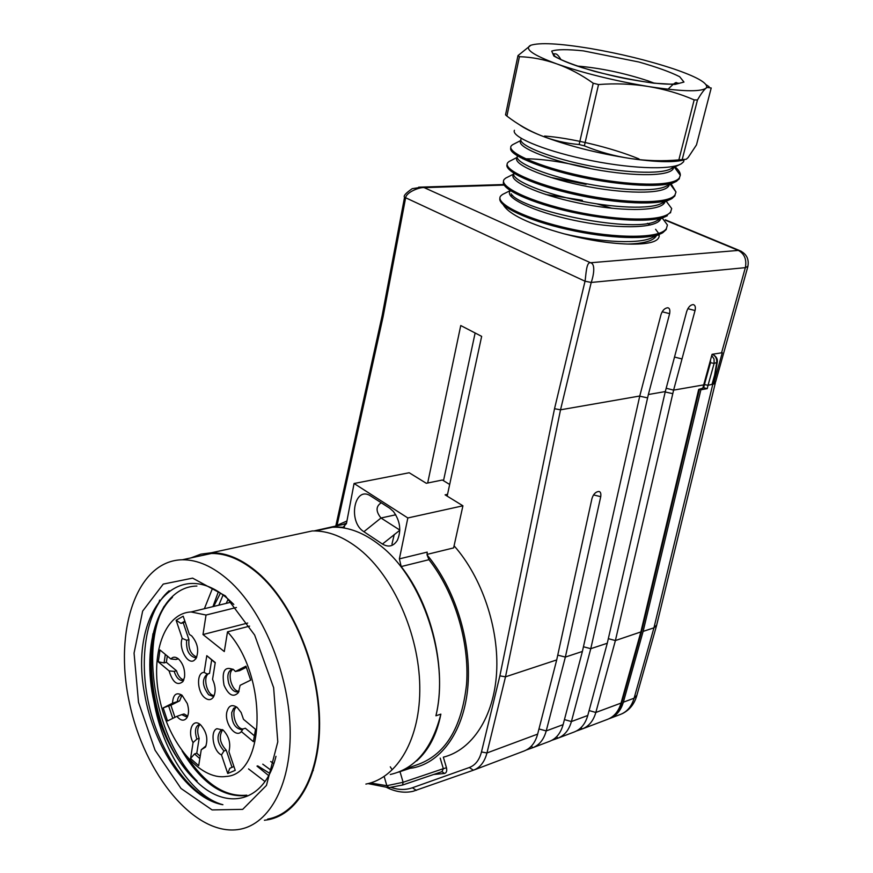 <?xml version="1.0" encoding="UTF-8"?>
<svg xmlns="http://www.w3.org/2000/svg" width="873" height="873" viewBox="0 0 873 873"><rect width="100%" height="100%" fill="white"/><g stroke="black" fill="none" stroke-linecap="round" stroke-linejoin="round"><path stroke-width="1.31" d="M405.901 768.84L413.115 767.891C442.054 762.129 464.611 729.948 467.993 685.229C471.376 640.542 454.702 587.911 427.083 554.955L428.97 559.691C454.506 592.123 469.609 641.71 466.575 684.061C461.686 728.573 444.837 755.603 416.05 765.152L404.788 769.244M342.522 524.608L346.526 523.145M346.941 520.985L335.068 526.223M582.4 200.299L545.811 194.515M512.582 195.323L510.53 195.858M503.241 204.708C508.708 214.311 528.907 223.99 563.838 233.768C587.3 240.01 608.59 243.436 627.698 244.047C648.148 244.582 658.657 241.886 659.213 235.961L659.039 234.433M658.689 233.429L655.601 229.283M650.145 225.005L647.493 223.335M612.148 208.331L597.023 203.9M315.098 530.937L332.646 527.194C348.305 526.735 364.117 532.792 380.071 545.374C422.565 577.74 449.813 659.552 435.922 715.795C447.041 669.897 431.982 605.404 401.187 566.566L399.387 558.873L407.833 517.962L462.919 505.805L453.622 547.906L427.039 554.399M446.474 767.76C447.162 770.914 446.507 772.812 444.51 773.478L442.011 771.656L443.331 768.677L446.474 767.76L443.342 757.175C472.042 750.071 493.922 717.126 496.595 672.756C499.258 628.418 481.94 577.206 454.091 545.811M441.978 771.667L402.824 784.936M370.403 782.972L386.848 785.7L388.954 787.632L402.442 785.056M409.601 768.48L399.998 771.645L403.108 782.284L402.54 785.056M399.998 771.656L398.328 772.179M384.218 776.686L386.848 785.7L403.108 782.284L443.331 768.677L440.199 758.102M443.506 480.717L475.13 332.984M427.683 482.998L460.748 325.542L481.656 336.367L447.162 496.115M474.137 769.942L523.953 751.053C530.675 748.51 535.236 742.858 537.648 734.106L556.701 659.933L505.5 676.826L499.88 675.855L554.53 408.717L585.03 281.226C586.078 274.7 586.263 261.736 590.541 262.751C596.041 263.962 593.236 276.774 591.217 282.459L585.03 281.226L404.548 197.254C403.184 196.01 405.738 193.151 412.198 188.677L422.216 187.128M747.943 266.265L745.346 267.651L591.217 282.459L560.531 409.808L554.53 408.717M533.25 747.528L549.357 741.417C556.09 738.874 560.673 733.276 563.107 724.645L582.389 651.454L565.355 657.074L546.225 730.919C543.803 739.627 539.23 745.258 532.508 747.801L526.408 749.962M558.393 737.991L573.987 732.076C580.72 729.533 585.314 723.99 587.78 715.467L607.27 643.248L665.291 391.573L686.669 311.574C688.219 307.1 690.423 304.775 693.26 304.59C695.203 305.146 695.803 307.132 695.039 310.548L673.607 390.122L615.389 640.564L595.833 712.466C593.367 720.956 588.762 726.478 582.029 729.031L576.376 731.028M607.27 643.248L590.77 648.694L571.411 721.545C568.967 730.144 564.384 735.721 557.651 738.274L551.78 740.348M583.437 646.762L590.77 648.694L647.602 397.881L639.723 396.178M582.389 651.454L639.767 396.015L660.97 314.706C662.4 310.428 664.659 308.104 667.747 307.754C669.602 308.027 670.235 309.991 669.635 313.647L648.366 394.52L665.291 391.573M648.366 394.52L647.602 397.881M589.1 710.567L595.833 712.466L621.063 703.081L640.804 632.183L698.706 389.402L702.82 388.158L712.062 354.318L722.287 352.714L713.798 383.105L715.74 381.425M712.935 382.69L713.819 383.116M666.175 388.245L673.607 390.122L703.594 384.906M641.448 631.736L615.389 640.564L608.317 638.665M422.259 187.128L424.202 187.64C420.339 186.877 405.814 192.071 405.541 198.258L383.061 316.877L382.276 315.557M418.625 187.182L503.841 184.53M556.701 659.933L591.916 498.734C593.247 494.282 595.55 491.848 598.823 491.455C600.526 491.685 601.159 493.42 600.733 496.672L565.355 657.074L557.749 655.132M386.815 787.522C395.742 791.931 404.439 793.208 412.94 791.342L473.395 770.215C480.085 767.683 484.613 761.933 486.959 752.963L505.5 676.826L560.531 409.808L639.767 396.015M249.613 626.127L227.504 631.856L224.296 651.553L202.994 634.54L206.039 615.029L236.43 607.499M202.994 634.54L247.703 623.049M206.039 615.029L191.078 611.962C164.157 613.108 150.036 654.881 159.584 698.869C168.685 742.901 199.59 780.397 225.932 776.468C266.047 774.886 268.251 675.506 227.504 631.856M215.26 662.531L212.565 679.325C215.631 686.156 215.937 692.049 213.47 696.981C211.211 700.201 208.331 700.484 204.849 697.811C196.872 691.765 196.294 672.155 204.151 672.406L206.792 655.678L215.26 662.531M245.935 666.175L250.704 680.122L240.108 685.327L238.46 692.54C233.429 697.778 228.617 695.334 224.034 685.229C221.513 670.9 224.754 665.75 233.746 669.766L235.394 671.49L245.935 666.175M235.23 770.346L227.744 773.511L221.48 754.916C213.274 751.544 209.727 731.323 216.897 728.693L223.084 730.035C229.032 736.31 230.985 743.501 228.922 751.642L235.23 770.346M167.518 720.967L163.175 707.916L172.494 703.223C173.105 694.537 176.281 691.874 182.042 695.235L187.28 703.518C189.059 709.345 188.928 714.103 186.909 717.77C184.105 721.371 180.766 720.902 176.881 716.362L167.518 720.967M183.188 616.207L189.343 634.42L191.678 635.904C197.767 643.172 199.208 650.734 195.978 658.613L193.926 660.566C187.313 664.757 178.332 647.58 182.228 638.37L176.128 620.266L183.188 616.207M159.999 649.981L170.846 658.984C172.974 656.638 175.517 656.616 178.474 658.929C183.112 663.611 185.141 669.678 184.541 677.121L182.992 681.518C177.361 686.123 172.734 682.577 169.089 670.911L158.286 661.843L159.999 649.981M190.554 758.517L193.064 742.596C187.193 731.661 192.573 717.901 200.244 724.546L200.55 724.797C206.672 731.858 208.309 739.3 205.45 747.124L201.248 749.732L198.684 765.708L190.554 758.517L194.515 753.945L196.785 753.224L199.153 738.362L196.883 739.071L193.064 742.596M253.388 741.657L241.385 731.585C235.699 738.482 224.448 723.564 226.762 712.379C228.475 705.548 231.967 703.922 237.249 707.501L241.134 712.521L243.491 719.319L255.549 729.337L253.388 741.657M204.151 672.406L207.217 674.011C201.761 679.183 202.241 686.091 208.636 694.722L212.565 696.207L214.136 695.672M207.217 674.011L209.52 673.367L211.648 660.021M206.792 655.678L215.195 662.891M235.394 671.49L239.606 670.671L246.317 667.288M233.015 669.176L232.578 669.187C228.006 670.715 226.762 675.506 228.813 683.581C230.93 689.081 233.757 691.874 237.281 691.951L239.071 691.318C231.782 691.623 226.631 672.756 233.036 669.198M233.942 766.516L229.806 768.284L227.744 773.511M232.022 767.334L226.249 750.223L223.968 750.955L221.48 754.916M222.56 729.642L221.142 729.981C216.188 736.048 217.137 743.043 223.968 750.955M172.789 718.381L168.631 705.908L163.175 707.916M174.927 717.322L170.901 705.242L168.631 705.908M170.901 705.242L179.642 700.844L172.494 703.223M176.881 716.362L181.759 714.638L186.309 716.798L187.619 716.373M181.737 695.006L181.595 695.017C179.161 695.432 177.754 697.592 177.361 701.499M181.759 714.638L184.039 713.972L187.717 716.111M182.228 638.37L186.647 640.28C185.993 649.97 188.83 655.787 195.17 657.729L196.698 657.26M186.647 640.28L188.95 639.68L183.254 622.798L185.065 621.772M176.128 620.266L180.951 623.377L183.254 622.798M180.951 623.377L184.858 621.14M178.278 658.864L175.986 659.475L170.846 658.984M169.089 670.911L174.207 671.381C176.073 677.284 178.79 680.34 182.348 680.547L183.723 680.132M178.136 658.657L175.986 659.475M174.207 671.381L176.499 670.759L166.372 662.301L167.289 656.038M158.286 661.843L164.08 662.913L166.372 662.301M164.08 662.913L165.324 654.401M201.248 749.732L206.104 745.771M199.873 724.263L199.666 724.284C195.29 726.063 194.363 730.985 196.883 739.071M199.83 758.615L194.515 753.945M254.414 735.819L245.335 728.235L243.021 728.955L241.385 731.585M236.572 706.966L233.648 708.265L231.727 712.575C231.618 722.429 234.793 728.115 241.243 729.642L243.021 728.955C235.83 729.435 230.363 710.731 236.616 706.999M214.191 695.541C206.53 695.508 202.187 674.894 209.52 673.367M226.249 750.223C219.8 743.141 218.61 736.31 222.68 729.73M179.642 700.844L181.966 695.181M196.774 657.096C190.794 654.488 188.186 648.683 188.95 639.68M183.821 679.892C180.558 679.096 178.125 676.051 176.499 670.759M200.212 756.236L196.785 753.224M199.153 738.362C196.992 732.098 197.287 727.449 200.059 724.415M273.86 763.569L270.685 761.529M226.194 603.396L228.169 599.216M370.861 496.115L389.664 508.184L393.439 511.523C400.172 520.919 401.504 530.478 397.411 540.223C393.537 546.345 388.561 547.622 382.45 544.054L363.899 531.712C347.399 521.759 354.405 484.733 370.861 496.115M382.45 544.054L399.812 530.249M399.812 530.075L380.988 518.005C375.685 511.371 375.783 506.296 381.272 502.793M399.387 558.873L427.192 552.118L427.083 554.955M435.922 715.795L440.865 714.125C436.893 734.455 428.829 750.049 416.683 760.918M391.944 769.429L390.296 766.832M449.671 484.46L442.36 480.019L426.297 483.282L409.186 472.751L354.067 483.5L346.45 523.56L343.111 527.303L332.777 526.714L314.094 530.915M407.833 517.962L354.067 483.5M462.919 505.805L445.099 494.849L447.543 494.325M196.905 586.056C159.715 586.525 140.586 644.35 154.095 702.187C162.88 752.253 192.715 796.776 222.91 804.72C188.448 798.926 153.583 747.506 144.503 693.348C128.986 613.435 177.776 551.594 230.45 601.235L233.811 604.454M164.113 606.32C139.265 651.062 156.933 741.221 197.091 781.051M169.133 590.748C145.125 611.449 137.956 661.821 150.101 709.749C162.291 757.709 192.737 798.577 222.91 804.72M182.108 750.966C201.161 782.568 222.331 797.442 245.608 795.609M275.977 756.313C264.552 803.793 224.798 811.879 193.741 778.607C149.348 735.481 135.926 630.699 172.472 597.285M246.808 795.172C225.9 797.169 206.301 784.86 188.033 758.255M174.742 753.945C153.888 714.572 146.631 674.523 152.961 633.82M223.03 595.113L218.817 605.196M262.762 764.17L271.23 770.379M218.305 591.894L212.957 606.626M256.989 766.101L268.666 775.595M212.39 588.609L204.38 608.721M248.543 768.927L264.977 781.521M154.095 702.187C161.789 733.767 175.004 759.248 193.741 778.607M257.677 765.872L269.812 773.413M312.523 771.143L313.287 770.575M220.389 593.247L213.645 606.462M225.398 595.91L192.627 578.133L163.24 584.092L142.648 611.1L134.06 653.124L138.512 702.296L155.056 750.18L181.017 788.483L212.106 809.926L242.694 809.369L266.451 785.427L277.789 741.843L273.62 687.629L254.643 635.042L225.398 595.91M228.933 580.534C213.067 566.555 197.527 559.637 182.337 559.768C136.668 560.575 113.654 630.262 129.324 702.274C144.176 774.362 195.236 837.043 239.442 829.35C270.063 824.167 292.04 782.895 290.087 727.22C288.232 671.61 262.118 610.052 228.933 580.534M267.651 819.092C298.49 813.734 320.762 772.856 319.038 717.977C317.412 663.174 291.44 602.665 258.201 573.725C242.29 560.03 226.685 553.275 211.375 553.471L193.948 557.247M159.661 600.078L158.744 602.948M153.004 633.645L152.568 657.882M190.958 774.209L195.454 780.331M264.399 820.271L267.88 819.769C298.872 814.378 321.253 773.282 319.518 718.119C317.881 663.011 291.768 602.195 258.343 573.114C242.367 559.364 226.685 552.587 211.321 552.773L200.823 554.159L191.034 557.88M365.885 784.085C397.499 778.138 420.742 738.493 419.771 686.123C418.898 633.831 393.341 576.627 359.818 549.543C343.787 536.731 327.932 530.533 312.25 530.948L294.31 534.822M307.372 531.995L299.09 533.796M610.26 718.283L620.245 714.496C626.978 711.953 631.605 706.519 634.104 698.204L653.942 627.829L656.682 625.112M608.874 718.795L609.507 718.577C616.24 716.024 620.856 710.567 623.355 702.198L643.117 631.397L653.942 627.829L712.75 384.48L711.964 384.611L714.605 375.15L716.646 363.004C717.137 359.119 715.86 356.304 712.837 354.558L713.503 354.733M712.75 384.48L715.216 383.192L715.325 382.341M703.016 387.317L703.682 387.721L704.424 384.589L708.036 385.299L707.228 388.649L700.888 389.762L699.764 389.085M711.735 355.507L714.049 359.01L714.125 363.408L717.246 362.328M712.499 384.24L708.036 385.299L714.125 363.408L710.502 362.699L710.469 360.091M703.682 387.721L707.228 388.649M643.117 631.397L700.888 389.762M530.871 45.232L517.984 55.599L519.413 56.68C531.908 57.094 544.403 59.506 556.887 63.925C533.261 55.206 524.367 49.084 530.173 45.549L530.871 45.232C539.94 42.417 559.538 43.464 589.657 48.375C620.136 53.613 648.159 60.455 673.727 68.912C696.174 76.606 707.174 82.706 706.726 87.18L705.962 88.228C700.179 92.091 680.918 91.501 648.202 86.482C614.166 80.742 583.721 73.223 556.887 63.925C569.371 68.378 581.483 74.805 593.214 83.23L598.529 84.55C615.476 83.23 632.03 83.873 648.202 86.482C664.353 89.122 679.685 93.586 694.166 99.893L697.472 99.969C700.833 94.109 703.66 90.192 705.962 88.228L707.054 87.42L711.211 87.987L696.49 144.885L688.12 157.566L686.211 159.279L678.856 159.89L694.166 99.893M709.094 86.711L706.181 84.768M697.472 99.969L682.14 159.824M519.413 56.68L506.907 116.087L505.532 114.854L517.984 55.599M598.529 84.55L584.364 145.856L579.137 144.525C565.933 143.423 553.264 140.466 541.107 135.631C528.973 130.786 517.569 124.272 506.907 116.087M579.137 144.525L593.214 83.23M678.856 159.89C662.64 161.33 646.577 160.883 630.666 158.559C614.745 156.212 599.315 151.978 584.364 145.856M682.806 160.174C672.81 162.618 655.427 162.072 630.666 158.559C597.132 153.321 567.286 145.671 541.107 135.631C531.264 131.703 523.975 128.025 519.228 124.599M673.792 166.492L671.555 168.402C661.658 174.895 621.445 172.843 583.306 164.539C545.079 156.343 517.525 144.231 521.072 138.949M544.599 136.057C569.763 137.825 610.794 147.286 638.971 158.908M666.896 185.774C656.496 192.409 617.124 190.521 579.181 182.261C541.522 174.109 514.186 161.8 517.373 156.092M665.106 200.572L662.312 202.962C651.531 209.771 612.519 208.058 575.187 199.841C537.79 191.624 510.934 179.227 513.695 173.149M660.828 217.399L657.751 220.061C638.294 235.033 520.133 210.448 511.131 193.773M653.179 236.998C641.808 244.44 601.071 242.563 563.838 233.768M627.698 244.047C643.205 243.611 652.633 241.068 655.994 236.419L656.321 235.274M510.159 191.078C504.114 197.309 532.836 211.593 573.801 220.269C614.548 228.999 654.597 228.944 660.261 219.745L660.686 218.141M513.891 173.214L513.63 174.436C507.813 180.296 536.742 194.341 577.861 202.885C618.586 211.539 659.235 211.801 664.484 202.852M517.253 157.609C511.567 163.273 540.714 176.837 581.931 185.425C622.875 193.981 663.698 194.614 668.762 185.938M520.974 140.629C515.212 145.856 544.774 159.213 586.023 167.714C627.425 176.335 667.932 177.175 673.159 168.915L674 166.678M675.036 166.83C678.703 169.984 680.46 172.799 680.318 175.287L679.401 177.765C673.749 186.953 628.68 185.949 583.219 176.27C537.408 166.623 505.107 151.618 511.545 145.573L512.44 144.842M671.119 183.865L675.986 192.016L675.025 194.821C669.307 204.369 624.391 203.725 578.974 193.981C533.414 184.279 501.549 168.991 507.922 162.498L509.003 161.603M522.807 158.821C540.049 158.493 562.398 161.669 589.875 168.325M671.686 208.592L670.682 211.746C664.79 221.622 620.452 221.36 574.838 211.55C529.453 201.805 497.894 186.113 504.321 179.281L505.598 178.212M550.536 177.35L586.121 184.378M667.43 224.994L666.415 228.519C660.479 238.766 616.011 238.766 570.986 228.999C525.786 219.265 494.14 203.093 500.775 195.912L502.291 194.646M499.847 198.498C498.188 206.115 526.637 220.302 567.537 229.424C608.012 238.776 650.058 240.304 662.749 232.731L666.099 229.643M503.437 181.715L503.503 181.802C500.709 188.841 530.708 202.951 571.455 212.041C612.442 221.055 655.536 223.204 667.147 215.566M507.017 164.648C504.332 171.37 533.785 185.316 575.591 194.57C617.146 203.889 660.206 205.788 671.992 198.52L674.785 195.999M510.803 147.93C507.868 154.357 538.608 167.725 580.436 176.968C622.22 185.993 665.717 188.295 676.553 181.18L679.041 178.976M514.426 130.284C511.032 136.308 540.9 149.643 583.753 159.017C626.749 168.5 670.268 170.562 681.344 163.742L683.592 161.789L683.974 160.283M504.136 185.076L424.202 187.64L590.541 262.751L738.34 250.42L665.63 220.312M444.51 773.478L434.001 774.427M721.556 352.856L745.346 267.651C746.862 259.597 744.527 253.857 738.34 250.42L741.275 251.271M532.508 747.801L531.559 745.935M665.193 391.977L672.788 393.658M581.232 727.416L582.029 729.031M556.778 736.539L557.651 738.274M564.427 719.614L571.411 721.545L587.78 715.467M695.039 310.548L687.848 308.682M674.513 357.057L682.009 358.945M582.771 728.748L607.226 719.472C613.959 716.929 618.564 711.462 621.063 703.081L621.914 702.176M383.061 316.877L337.131 525.055M391.311 787.533C398.699 790 405.727 790.076 412.372 787.773L469.303 767.52C475.316 765.228 479.375 760.034 481.47 751.959L499.88 675.855M416.377 790.349L412.372 787.773M473.395 770.215L469.303 767.52M537.648 734.106L486.959 752.963L481.47 751.959M563.107 724.645L546.225 730.919L538.968 728.966M593.531 494.926L600.733 496.672M669.635 313.647L662.192 311.781M395.764 514.786L380.988 518.005L363.899 531.712M401.187 566.566L428.97 559.691M342.587 527.27L344.529 526.845M440.865 714.125C432.037 748.761 415.177 768.873 390.296 774.482M623.355 702.198L634.104 698.204L636.875 695.301M711.964 354.689L712.837 354.558L712.259 354.285M704.424 384.6L710.502 362.699M654.139 83.121L648.202 80.916C623.726 72.895 600.035 67.941 577.151 66.042M553.864 56.047L551.714 51.114C556.909 49.292 567.461 49.215 583.371 50.874L638.916 62.016C656.889 67.145 670.475 72.044 679.674 76.726L683.974 82.062L674.971 84.43L653.953 83.197C634.998 80.523 615.192 76.573 594.535 71.335C575.602 65.791 562.048 60.695 553.864 56.047M388.354 787.599L368.035 783.605M442.011 771.656L402.748 784.98M715.565 382.036L747.812 266.767C749.318 259.041 746.48 253.596 739.311 250.442L665.259 219.789M382.156 315.611L335.865 525.753M404.515 197.451L382.145 315.655M699.448 389.172L641.59 631.583M641.579 631.626L621.838 702.459C619.546 710.229 615.279 715.653 609.048 718.719M391.955 544.108L394.258 534.472M191.078 611.962L231.4 602.119M213.863 695.825L212.565 696.207M238.678 691.547L237.281 691.951M187.488 716.449L186.309 716.798M196.48 657.38L195.17 657.729M183.57 680.209L182.348 680.547M242.585 729.228L241.243 729.642M346.406 523.767L332.777 526.714M344.071 527.085L343.111 527.303M246.819 795.205L245.619 795.619M211.375 553.471L182.337 559.768M312.25 530.948L211.321 552.773M332.646 527.194L315.382 530.937M656.441 626.028L636.624 696.185C634.147 704.38 629.324 710.218 622.176 713.699M715.282 383.127L656.474 625.974M712.488 354.252L713.121 354.558C716.547 356.708 717.912 359.37 717.213 362.546L715.151 374.757M715.129 374.844L712.466 384.36M668.063 89.242C673.487 83.753 676.346 81.626 676.63 82.88L678.768 83.295C671.512 85.238 655.187 83.917 629.782 79.345C617.931 77.326 602.021 73.419 582.051 67.625C568.814 63.358 559.746 59.56 554.835 56.243L553.275 53.679C555.577 54.442 556.287 51.922 561.099 59.811M664.56 202.874L665.008 201.117M668.871 185.96L669.416 183.832M673.203 168.926L673.825 166.503M510.05 191.056L510.17 190.51M658.275 234.695L659.224 235.961M509.908 190.751L502.259 194.603M662.029 217.748L667.419 224.972M514.666 173.563L505.598 178.157M665.979 200.877L671.686 208.56M517.187 157.358L508.981 161.57M669.875 183.723L675.986 191.995M520.886 140.444L512.407 144.82M673.967 166.601L680.307 175.266M659.202 234.379L653.331 237.096M667.343 215.707L657.86 220.149M669.155 199.873L662.411 203.06M676.64 181.224L666.983 185.851M679.74 164.561L671.588 168.5M666.175 229.664L666.459 228.53M670.475 212.881L670.77 211.768M674.807 196.01L675.102 194.843M679.172 179.009L679.489 177.786"/></g></svg>
